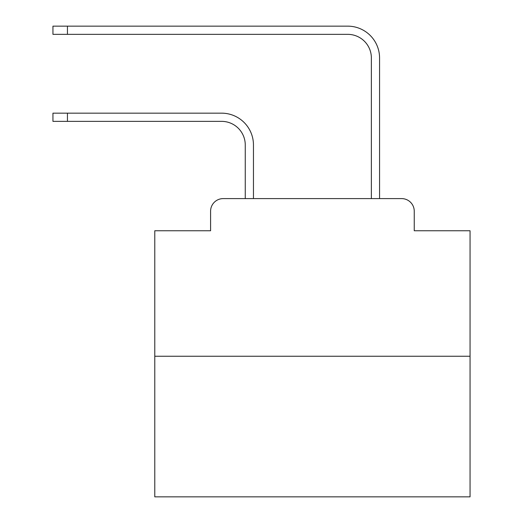 <?xml version="1.0" encoding="UTF-8"?>
<svg xmlns="http://www.w3.org/2000/svg" width="523" height="523" viewBox="0 0 523 523"><rect width="100%" height="100%" fill="white"/><g stroke="black" fill="none" stroke-linecap="round" stroke-linejoin="round"><path stroke-width="0.78" d="M210.586 211.214L210.586 230.761L210.586 211.214A12.611 12.611 0 0 1 223.197 198.603L245.261 198.603L245.261 145.008A23.646 23.646 0 0 0 221.621 121.362A23.646 23.646 0 0 1 245.261 145.008A23.646 23.646 0 0 0 221.621 121.362A23.646 23.646 0 0 1 245.261 145.008A23.646 23.646 0 0 0 221.621 121.362A23.646 23.646 0 0 1 245.261 145.008A23.646 23.646 0 0 0 221.621 121.362A23.646 23.646 0 0 1 245.261 145.008A23.646 23.646 0 0 0 221.621 121.362A23.646 23.646 0 0 1 245.261 145.008A23.646 23.646 0 0 0 221.621 121.362A23.646 23.646 0 0 1 245.261 145.008A23.646 23.646 0 0 0 221.621 121.362A23.646 23.646 0 0 1 245.261 145.008A23.646 23.646 0 0 0 221.621 121.362A23.646 23.646 0 0 1 245.261 145.008A23.646 23.646 0 0 0 221.621 121.362A23.646 23.646 0 0 1 245.261 145.008A23.646 23.646 0 0 0 221.621 121.362A23.646 23.646 0 0 1 245.261 145.008A23.646 23.646 0 0 0 221.621 121.362A23.646 23.646 0 0 1 245.261 145.008A23.646 23.646 0 0 0 221.621 121.362A23.646 23.646 0 0 1 245.261 145.008A23.646 23.646 0 0 0 221.621 121.362A23.646 23.646 0 0 1 245.261 145.008A23.646 23.646 0 0 0 221.621 121.362A23.646 23.646 0 0 1 245.261 145.008A23.646 23.646 0 0 0 221.621 121.362A23.646 23.646 0 0 1 245.261 145.008A23.646 23.646 0 0 0 221.621 121.362A23.646 23.646 0 0 1 245.261 145.008A23.646 23.646 0 0 0 221.621 121.362A23.646 23.646 0 0 1 245.261 145.008A23.646 23.646 0 0 0 221.621 121.362A23.646 23.646 0 0 1 245.261 145.008A23.646 23.646 0 0 0 221.621 121.362A23.646 23.646 0 0 1 245.261 145.008A23.646 23.646 0 0 0 221.621 121.362A23.646 23.646 0 0 1 245.261 145.008A23.646 23.646 0 0 0 221.621 121.362A23.646 23.646 0 0 1 245.261 145.008M470.053 356.241L154.782 356.241L154.782 496.85L470.053 496.85L470.053 230.761L414.249 230.761L414.249 211.214A12.611 12.611 0 0 0 401.638 198.603L223.197 198.603M154.782 356.241L154.782 230.761L210.586 230.761M253.459 198.603L253.459 145.008L253.459 198.603L253.459 145.008L253.459 198.603L253.459 145.008L253.459 198.603L253.459 145.008L253.459 198.603L253.459 145.008L253.459 198.603L253.459 145.008L253.459 198.603L253.459 145.008L253.459 198.603L253.459 145.008L253.459 198.603L253.459 145.008L253.459 198.603L253.459 145.008L253.459 198.603L253.459 145.008L253.459 198.603L253.459 145.008L253.459 198.603L253.459 145.008L253.459 198.603L253.459 145.008L253.459 198.603L253.459 145.008L253.459 198.603L253.459 145.008L253.459 198.603L253.459 145.008L253.459 198.603L253.459 145.008L253.459 198.603L253.459 145.008L253.459 198.603L253.459 145.008L253.459 198.603L253.459 145.008L253.459 198.603L263.232 198.603M361.596 198.603L371.369 198.603L371.369 57.994A23.646 23.646 0 0 0 347.73 34.348A23.646 23.646 0 0 1 371.369 57.994A23.646 23.646 0 0 0 347.73 34.348A23.646 23.646 0 0 1 371.369 57.994A23.646 23.646 0 0 0 347.73 34.348A23.646 23.646 0 0 1 371.369 57.994A23.646 23.646 0 0 0 347.73 34.348A23.646 23.646 0 0 1 371.369 57.994A23.646 23.646 0 0 0 347.73 34.348A23.646 23.646 0 0 1 371.369 57.994A23.646 23.646 0 0 0 347.73 34.348A23.646 23.646 0 0 1 371.369 57.994A23.646 23.646 0 0 0 347.73 34.348A23.646 23.646 0 0 1 371.369 57.994A23.646 23.646 0 0 0 347.73 34.348A23.646 23.646 0 0 1 371.369 57.994A23.646 23.646 0 0 0 347.73 34.348A23.646 23.646 0 0 1 371.369 57.994A23.646 23.646 0 0 0 347.73 34.348A23.646 23.646 0 0 1 371.369 57.994A23.646 23.646 0 0 0 347.73 34.348A23.646 23.646 0 0 1 371.369 57.994A23.646 23.646 0 0 0 347.73 34.348A23.646 23.646 0 0 1 371.369 57.994A23.646 23.646 0 0 0 347.73 34.348A23.646 23.646 0 0 1 371.369 57.994A23.646 23.646 0 0 0 347.73 34.348A23.646 23.646 0 0 1 371.369 57.994A23.646 23.646 0 0 0 347.73 34.348A23.646 23.646 0 0 1 371.369 57.994A23.646 23.646 0 0 0 347.73 34.348A23.646 23.646 0 0 1 371.369 57.994A23.646 23.646 0 0 0 347.73 34.348A23.646 23.646 0 0 1 371.369 57.994A23.646 23.646 0 0 0 347.73 34.348A23.646 23.646 0 0 1 371.369 57.994A23.646 23.646 0 0 0 347.73 34.348A23.646 23.646 0 0 1 371.369 57.994A23.646 23.646 0 0 0 347.73 34.348A23.646 23.646 0 0 1 371.369 57.994A23.646 23.646 0 0 0 347.73 34.348A23.646 23.646 0 0 1 371.369 57.994M379.567 198.603L379.567 57.994L379.567 198.603L379.567 57.994L379.567 198.603L379.567 57.994L379.567 198.603L379.567 57.994L379.567 198.603L379.567 57.994L379.567 198.603L379.567 57.994L379.567 198.603L379.567 57.994L379.567 198.603L379.567 57.994L379.567 198.603L379.567 57.994L379.567 198.603L379.567 57.994L379.567 198.603L379.567 57.994L379.567 198.603L379.567 57.994L379.567 198.603L379.567 57.994L379.567 198.603L379.567 57.994L379.567 198.603L379.567 57.994L379.567 198.603L379.567 57.994L379.567 198.603L379.567 57.994L379.567 198.603L379.567 57.994L379.567 198.603L379.567 57.994L379.567 198.603L379.567 57.994L379.567 198.603L379.567 57.994L379.567 198.603L401.638 198.603M414.249 230.761L414.249 211.214M52.947 113.164L67.447 113.164L67.447 121.362L52.947 121.362L52.947 113.164M67.447 121.362L221.621 121.362M253.459 145.008A31.844 31.844 0 0 0 221.621 113.164L67.447 113.164M52.947 26.15L67.447 26.15L67.447 34.348L52.947 34.348L52.947 26.15M379.567 57.994A31.844 31.844 0 0 0 347.73 26.15L67.447 26.15M67.447 34.348L347.73 34.348"/></g></svg>
